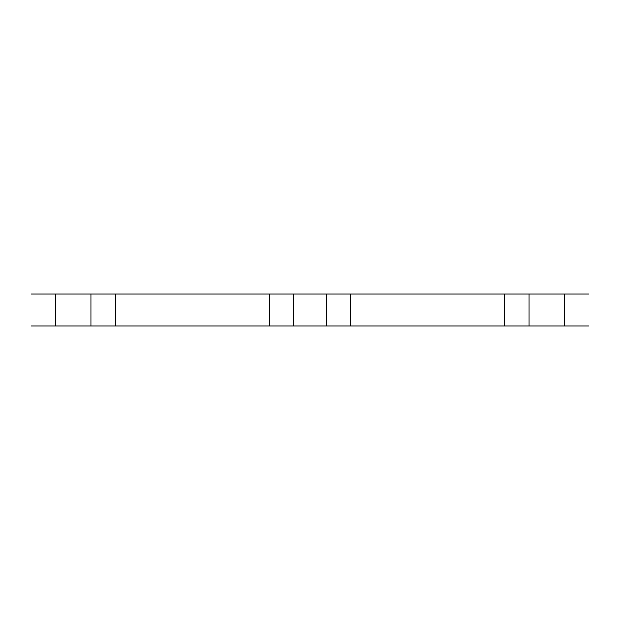 <?xml version="1.0" encoding="UTF-8"?>
<svg xmlns="http://www.w3.org/2000/svg" width="620" height="620" viewBox="0 0 620 620"><rect width="100%" height="100%" fill="white"/><g stroke="black" fill="none" stroke-linecap="round" stroke-linejoin="round"><path stroke-width="0.93" d="M269.421 294.019L269.421 325.981L350.579 325.981L350.579 294.019L31 294.019L31 325.981L55.351 325.981L55.351 294.019M269.421 325.981L115.204 325.981L115.204 294.019M115.204 325.981L55.351 325.981M529.139 325.981L589 325.981L589 294.019L504.796 294.019L504.796 325.981L529.139 325.981L529.139 294.019M350.579 325.981L504.796 325.981M350.579 294.019L504.796 294.019M326.236 325.981L326.236 294.019M293.764 325.981L293.764 294.019M90.861 325.981L90.861 294.019M564.65 325.981L564.65 294.019"/></g></svg>
